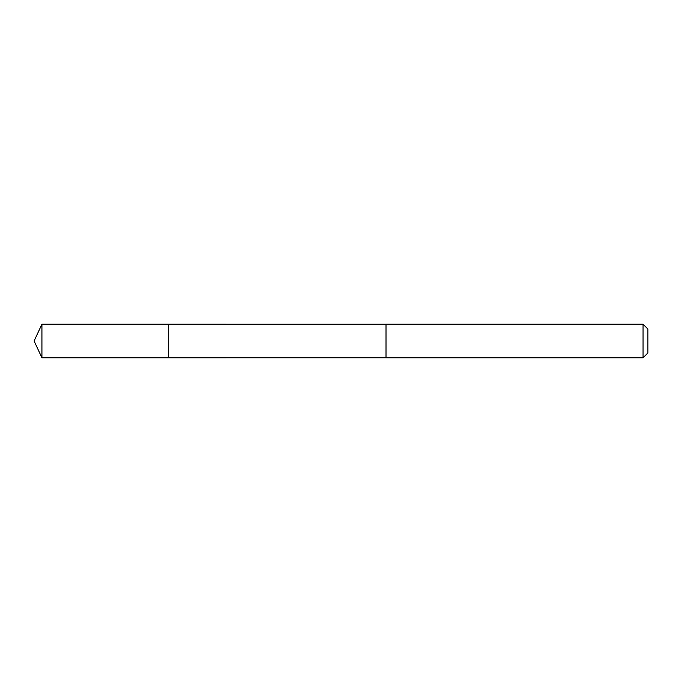 <?xml version="1.0" encoding="UTF-8"?>
<svg xmlns="http://www.w3.org/2000/svg" width="682" height="682" viewBox="0 0 682 682"><rect width="100%" height="100%" fill="white"/><g stroke="black" fill="none" stroke-linecap="round" stroke-linejoin="round"><path stroke-width="0.51" stroke-dasharray="3.41 2.56" d="M168.318 324.223L168.318 357.777L168.318 324.223M41.926 357.777L41.926 324.223M386.012 357.769L386.012 324.231M386.012 357.777L386.012 324.223M643.058 357.777L643.058 324.223M647.9 352.935L647.9 329.065"/><path stroke-width="1.02" d="M168.318 326.849L168.318 324.223L41.926 324.223L41.926 357.777L168.318 357.777L168.318 324.223L386.012 324.231L386.012 357.769L168.318 357.777L168.318 326.849M386.012 324.223L386.012 357.777L643.058 357.777L643.058 324.223L386.012 324.223M643.058 324.223L647.9 329.065L647.9 352.935L643.058 357.777M168.318 357.777L41.926 357.777L34.1 341L41.926 357.777M34.1 341L41.926 324.223"/></g></svg>
